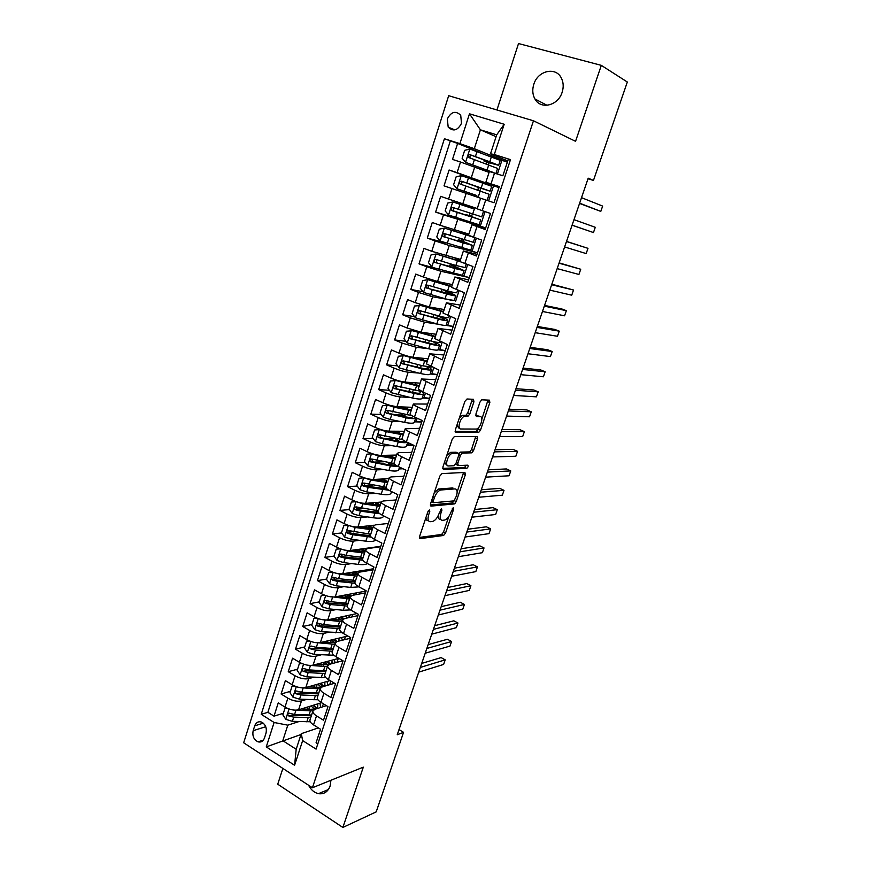 <?xml version="1.0" encoding="UTF-8"?>
<svg xmlns="http://www.w3.org/2000/svg" width="871" height="871" viewBox="0 0 871 871"><rect width="100%" height="100%" fill="white"/><g stroke="black" fill="none" stroke-linecap="round" stroke-linejoin="round"><path stroke-width="1.31" d="M429.392 509.96L427.911 511.691L419.593 536.492L420.149 538.626L443.611 535.458L445.538 533.063L453.671 509.11L453.247 507.619L450.873 512.398C449.284 516.514 447.248 519.062 444.754 520.031L442.468 520.325C440.138 520.172 439.594 517.875 440.846 513.444L441.913 510.286L441.564 508.762L439.038 513.64C437.449 517.81 435.358 520.401 432.789 521.402L430.426 521.696C428.009 521.544 427.432 519.214 428.695 514.717L429.773 511.506L429.392 509.96M533.803 84.324C532.137 89.713 532.519 94.601 534.936 98.978C540.63 109.909 558.126 105.761 562.143 92.25C563.777 87.046 563.493 82.277 561.283 77.944C555.665 66.381 537.701 70.725 533.803 84.324M308.584 785.261C310.98 789.877 314.268 792.675 318.448 793.666C323.936 794.428 327.823 791.913 330.098 786.11L330.926 780.264M447.324 118.968L448.195 127.122C453.247 131.826 457.689 130.563 461.51 123.323L460.715 115.244C455.631 110.421 451.167 111.662 447.324 118.968M473.911 401.792L473.465 399.321L467.019 398.983L464.918 401.357L455.337 429.904L455.838 432.321L478.712 432.408L480.498 430.122L489.85 402.565L489.448 400.159L481.739 399.811L479.965 402.086L475.914 414.084L476.35 416.49L480.084 416.588C484.026 416.392 480.596 428.118 476.448 429.055L460.933 429C456.807 429.305 460.193 417.296 464.537 416.273L468.021 416.207L469.839 413.888L473.911 401.792L471.799 400.878L472.017 399.245M282.868 768.429L277.74 784.205L342.869 827.45L363.316 767.144L312.417 787.765L533.466 120.775L575.557 141.32L601.317 65.358L627.327 82.026L593.456 180.46L588.219 178.174L397.241 734.743L403.567 732.337L399.005 729.593M342.869 827.45L376.196 811.87L403.567 732.337M441.978 473.595L439.866 476.034L430.524 503.884L431.069 506.116L454.357 503.928L456.23 501.565L465.375 474.662L464.918 472.43L441.978 473.595M442.86 467.128L452.321 438.919L454.422 436.523L477.112 436.513L477.537 438.832L473.574 450.514L471.755 452.822L462.283 453.094L460.432 455.435L457.787 463.274L458.266 465.56L467.738 465.179C468.5 466.061 468.173 467.128 466.78 468.369L443.372 469.447L442.86 467.128M481.108 152.969L457.623 143.443L452.495 159.415L460.519 162.017L457.09 172.643L498.963 187.624L482.763 182.093L482.49 182.91M482.708 182.257L449.098 170.008L444.025 185.85L451.973 188.539L448.576 199.078L477.254 208.539M448.576 199.078L440.65 196.356L435.62 212.067L469.632 222.312M469.741 221.963L469.556 222.541L485.691 227.93L443.502 214.832L440.138 225.295L432.277 222.486L427.28 238.066L445.636 242.9M464.439 248.671L477.482 252.851L449.262 245.513L435.108 240.919L431.766 251.294L423.97 248.398L419.016 263.848L462.512 275.334L464.058 270.62M469.317 277.609L440.911 271.262L426.779 266.787L423.469 277.065L415.728 274.104L410.818 289.422L423.11 291.763M454.161 300.473L432.615 296.804L418.516 292.438L415.227 302.64L407.552 299.591L402.685 314.779L414.52 316.63M438.342 324.252L424.395 322.139L410.328 317.871L407.073 327.986L399.451 324.861L394.617 339.93L406.049 341.334M428.086 348.65L416.24 347.268L402.206 343.109L398.972 353.136L391.417 349.935L386.626 364.884L397.677 365.874M418.57 373.049L408.151 372.189C404.198 371.688 399.528 370.327 394.138 368.128L390.937 378.079L383.436 374.802L378.689 389.631L389.413 390.252M409.914 391.449L407.563 391.308M409.49 397.383L400.137 396.904C396.163 396.512 391.493 395.194 386.147 392.952L382.968 402.827L375.532 399.473L370.817 414.182L381.237 414.465M401.977 415.032L395.467 414.846M400.704 421.586L392.179 421.433C388.183 421.139 383.534 419.855 378.221 417.568L375.063 427.367L367.682 423.937L363.011 438.527L373.158 438.505M394.16 438.44L384.263 438.472M392.146 445.658L384.285 445.756C380.279 445.56 375.63 444.308 370.36 442L367.224 451.711L359.908 448.217L355.27 462.686L365.156 462.37M384.035 461.761L373.822 462.087M383.773 469.578L376.457 469.883C372.429 469.796 367.791 468.565 362.554 466.225L359.451 475.86L352.189 472.289L347.583 486.649L357.241 486.062M372.853 485.114L364.764 485.604M375.564 493.324L368.683 493.813C364.644 493.824 360.017 492.638 354.813 490.253L351.742 499.812L344.524 496.176L339.962 510.417L349.413 509.589M362.26 508.446L356.62 508.947M367.475 516.917L360.975 517.559C356.925 517.668 352.309 516.514 347.137 514.097L344.089 523.58L336.925 519.878L332.395 533.999L341.65 532.932M352.341 531.702L348.803 532.116M359.505 540.336L353.332 541.12C349.26 541.327 344.655 540.194 339.527 537.745L336.5 547.151L329.39 543.384L324.894 557.396L333.985 556.112L337.11 560.532L343.795 562.633L358.253 564.386C362.717 564.898 365.776 564.626 367.42 563.548M343.272 554.794L341.171 555.099M351.634 563.581L345.743 564.495C341.661 564.789 337.066 563.7 331.971 561.207L328.966 570.538L321.911 566.705L317.458 580.619L326.581 579.084M334.638 577.745L333.713 577.898M343.871 586.662L338.22 587.675C334.126 588.077 329.543 587.01 324.469 584.485L321.486 593.75L314.496 589.852L310.065 603.647L319.243 601.883M336.184 609.569L330.751 610.691C326.636 611.17 322.063 610.135 317.033 607.588L314.072 616.766L307.136 612.814L302.749 626.499L311.949 624.507M334.627 619.586L333.789 619.771M328.585 632.313L323.348 633.511C319.221 634.088 314.66 633.086 309.651 630.495L306.723 639.619L299.831 635.59L295.476 649.178L304.719 646.946M327.485 641.47L324.448 642.199M321.061 654.872L315.999 656.168C311.851 656.832 307.3 655.852 302.335 653.239L299.417 662.287L292.58 658.204L288.257 671.683L297.544 669.222M313.614 677.279L308.704 678.64C304.545 679.391 300.005 678.444 295.073 675.798L292.177 684.769L285.394 680.632L281.104 694.002L287.865 698.183C292.765 700.861 297.294 701.786 301.464 700.948L306.233 699.511M290.435 691.334L281.104 694.002M317.817 743.823L316.086 742.734L320.528 729.245L313.549 724.89C310.882 723.159 309.684 721.515 309.978 719.969L310.043 719.751M326.407 705.652L314.975 709.255L312.907 711.008C312.624 712.532 313.821 714.166 316.511 715.886L323.511 720.219L327.986 706.621L320.953 702.331C318.263 700.622 317.044 699.021 317.316 697.529L317.382 697.323M334.573 683.256L322.324 686.838L320.267 688.504C320.005 689.963 321.225 691.552 323.936 693.251L330.98 697.519L335.498 683.811L328.411 679.587C325.7 677.899 324.458 676.342 324.72 674.916L324.774 674.72M342.88 660.719L329.717 664.246L327.692 665.814C327.442 667.219 328.683 668.765 331.416 670.441L338.525 674.644L343.076 660.828L335.934 656.658C333.19 655.003 331.938 653.49 332.167 652.118L332.232 651.933M350.523 638.225L337.164 641.47L335.172 642.95C334.943 644.3 336.206 645.792 338.961 647.436L346.114 651.584L350.708 637.659L343.512 633.555C340.746 631.921 339.472 630.452 339.69 629.145L339.744 628.971M357.959 615.623L344.687 618.519L342.706 619.902C342.51 621.186 343.784 622.645 346.56 624.257L353.778 628.339L358.395 614.305L351.144 610.266C348.367 608.666 347.072 607.239 347.257 605.987L347.311 605.824M365.472 592.846L352.254 595.394L350.305 596.679C350.12 597.898 351.427 599.302 354.225 600.892L361.498 604.91L366.158 590.756L358.852 586.793C356.043 585.214 354.726 583.831 354.889 582.645L354.943 582.492M373.028 569.895L359.886 572.073L357.959 573.26C357.807 574.414 359.135 575.785 361.944 577.342L369.271 581.295L373.975 567.032L366.615 563.123C363.784 561.577 362.445 560.238 362.586 559.117L362.641 558.975M380.649 546.759L367.584 548.578L365.678 549.655C365.548 550.755 366.898 552.072 369.729 553.608L377.121 557.484L381.857 543.101L374.432 539.269C371.579 537.745 370.219 536.46 370.349 535.404L370.393 535.262M388.324 523.449L375.336 524.886L373.463 525.866C373.354 526.901 374.726 528.164 377.579 529.666L385.026 533.477L389.805 518.985L382.325 515.218C379.451 513.727 378.058 512.486 378.166 511.506L378.21 511.364M453.606 503.656L455.021 503.525M396.076 499.954L383.153 500.999L381.313 501.881C381.215 502.85 382.609 504.069 385.494 505.539L392.995 509.285L397.807 494.663L390.273 490.972C387.377 489.513 385.973 488.326 386.049 487.401L386.082 487.281M403.872 476.263L391.035 476.927L389.217 477.711C389.152 478.604 390.567 479.769 393.474 481.217L401.03 484.886L405.886 470.155L398.297 466.529C395.369 465.103 393.942 463.96 393.997 463.111L394.03 462.991M411.743 452.397L398.972 452.659L397.187 453.334C397.143 454.161 398.591 455.283 401.52 456.698L409.141 460.291L414.03 445.429L406.376 441.88C403.425 440.486 401.977 439.398 401.999 438.614L402.043 438.505M419.67 428.325L405.222 428.761C405.2 429.512 406.67 430.579 409.631 431.972L417.307 435.489L422.239 420.508L414.52 417.035C411.558 415.674 410.078 414.629 410.078 413.921L410.11 413.823M427.661 404.068L413.333 403.981C413.333 404.667 414.825 405.69 417.808 407.04L425.549 410.481L430.524 395.38L422.74 391.983L418.254 388.934M435.718 379.614L421.499 379.005L433.856 385.276L438.864 370.044L426.452 363.849M443.84 354.965L429.741 353.822L442.228 359.843L447.291 344.491L434.738 338.547M452.027 330.12L438.048 328.421L450.677 334.214L455.773 318.721L443.078 313.037M460.28 305.068L446.42 302.814L459.191 308.356L464.341 292.743L451.494 287.31M468.598 279.809L454.869 277L467.781 282.291L472.964 266.537L457.471 260.636L455.881 265.481L436.273 259.525C434.455 259.547 433.921 260.44 434.651 262.204L454.88 268.551L464.069 270.565L453.943 266.091M476.992 254.332L463.383 250.957L476.448 255.998L481.674 240.113L468.522 235.235L471.973 224.707L485.452 228.659M471.973 224.707L485.18 229.476L490.46 213.46L477.156 208.844L480.629 198.218L485.724 199.938L482.218 210.63M485.724 199.938L493.988 202.725L499.312 186.568L485.866 182.224L499.127 187.134M460.519 162.017L489.077 172.414M451.973 188.539L480.618 198.261M440.138 225.295L468.892 234.103M431.766 251.294L460.607 259.449M423.469 277.065L437.58 281.507L452.376 284.588M415.227 302.64L429.327 306.962L444.221 309.532M407.073 327.986L421.129 332.221L436.131 334.268M445.81 325.373L453.214 326.494M398.972 353.136C404.373 355.314 409.054 356.696 412.996 357.262L428.107 358.819M438.059 349.804L445.255 350.643M390.937 378.079C396.305 380.3 400.976 381.64 404.939 382.097L420.138 383.164M430.122 374.007L437.362 374.617M382.968 402.827C388.303 405.08 392.963 406.387 396.947 406.735L412.244 407.312M422.239 398.025L429.534 398.395M375.063 427.367C380.366 429.653 385.015 430.927 389.01 431.178L404.405 431.276M414.422 421.847L421.76 421.989M367.224 451.711C372.494 454.041 377.132 455.272 381.139 455.424L396.621 455.054M406.659 445.484L413.954 445.397M359.451 475.86C364.677 478.223 369.304 479.431 373.332 479.475L388.912 478.647M398.962 468.936L402.99 468.772M351.742 499.812C356.925 502.208 361.552 503.384 365.591 503.34L381.258 502.044M391.319 492.213L392.614 492.115M344.089 523.58C349.238 526.008 353.855 527.151 357.916 527.009L374.018 525.224M336.5 547.151C341.617 549.623 346.212 550.733 350.294 550.494L380.801 546.291M328.966 570.538C334.05 573.042 338.634 574.131 342.728 573.793L373.409 568.752M321.486 593.75C326.538 596.287 331.122 597.332 335.226 596.907L366.06 591.039M314.072 616.766C319.091 619.335 323.664 620.359 327.79 619.836L357.023 613.543M306.723 639.619C311.709 642.21 316.271 643.212 320.397 642.591L347.823 636.015M299.417 662.287C304.371 664.911 308.922 665.88 313.07 665.172L338.852 658.367M292.177 684.769C297.098 687.437 301.638 688.373 305.797 687.578L330.109 680.589M455.119 431.385L476.426 431.526L478.56 432.343M264.468 737.987L266.025 733.121C267.027 727.895 265.437 724.182 261.267 721.994C258.186 721.221 255.998 722.505 254.702 725.848L253.167 730.693C252.176 735.995 253.809 739.719 258.066 741.852C261.071 742.549 263.205 741.254 264.468 737.987M312.417 787.765L243.673 742.778L448.674 95.701L533.466 120.775M457.623 143.443L444.417 138.75L261.224 714.318L274.104 722.484L287.8 725.173L298.927 721.569M444.417 138.75L459.899 143.639L469.48 113.807L504.189 124.259L494.293 154.515L510.493 159.643L316.075 749.114L302.651 740.6L294.583 765.271L266.265 746.893L274.104 722.484M450.274 141.113L267.876 712.304L273.995 716.158L278.252 702.886L284.991 707.089C289.88 709.778 294.409 710.692 298.59 709.811L321.551 702.69M510.341 160.122L508.25 159.458L502.872 175.757L489.36 171.522L485.866 182.224M295.073 675.798L288.257 671.683M302.335 653.239L295.476 649.178M309.651 630.495L302.749 626.499M317.033 607.588L310.065 603.647M324.469 584.485L317.458 580.619M331.971 561.207L324.894 557.396M339.527 537.745L332.395 533.999M347.137 514.097L339.962 510.417M354.813 490.253L347.583 486.649M362.554 466.225L355.27 462.686M370.36 442L363.011 438.527M378.221 417.568L370.817 414.182M386.147 392.952L378.689 389.631M394.138 368.128L386.626 364.884M402.206 343.109L394.617 339.93M410.328 317.871L402.685 314.779M418.516 292.438L410.818 289.422M426.779 266.787L419.016 263.848M435.108 240.919L427.28 238.066M443.502 214.832L435.62 212.067M449.098 170.008L457.09 172.643M496.089 136.693L480.411 129.823L474.303 148.691L507.358 162.169L491.081 156.606M287.8 725.173L282.792 740.677L296.184 749.256L301.268 733.676L302.651 740.6M301.007 734.493L266.265 746.893M318.361 727.895L301.268 733.676M601.317 65.358L518.528 43.55L496.938 109.975M588.023 178.751L593.456 180.46M507.771 160.895L490.504 153.819L496.699 134.831L480.411 129.823L469.48 113.807M322.368 706.925L323.391 703.812M283.369 713.273L273.995 716.158M267.876 712.304L261.224 714.318M329.674 684.693L330.871 681.046M337.033 662.287L338.264 658.52M344.448 639.695L345.482 636.57M340.485 617.768L340.713 617.049M351.928 616.94L352.744 614.458M347.725 595.601L348.095 594.458M359.462 594L360.061 592.182M355.02 573.26L355.52 571.714M367.05 570.886L367.431 569.732M362.369 550.744L362.902 549.111M369.772 528.066L370.338 526.345M377.306 505.017L377.829 503.405M385.015 481.413L385.385 480.28L383.066 479.072M402.794 468.674L399.234 468.108M392.777 457.634L392.995 456.97M400.606 468.761L400.921 467.781M413.758 445.31L406.909 444.733M408.281 445.375L409.032 443.11M421.782 421.902L414.64 421.161M416.033 421.793L417.198 418.243M429.555 398.319L422.435 397.416M423.839 398.025L425.44 393.159M437.384 374.541L430.296 373.474M431.711 374.073L433.747 367.867M445.277 350.588L438.211 349.347M439.637 349.935L442.12 342.368M453.236 326.44L446.202 325.025M447.629 325.602L450.568 316.663M455.685 301.072L459.082 290.729M469.327 277.577L461.26 275.388M455.174 266.58L455.555 265.394M463.808 276.347L467.673 264.577M463.307 241.67L463.927 239.765M465.843 233.896L466.039 233.286M471.995 251.425L476.339 238.208M471.516 216.552L472.365 213.939M474.064 208.724L474.423 207.625M480.248 226.297L485.071 211.609M477.798 197.303L478.201 196.051M479.845 191.021L480.781 188.18M488.587 200.907L493.596 185.675M494.293 154.515L490.504 153.819M474.303 148.691L459.899 143.639M486.279 171.337L486.53 170.564M488.413 164.782L489.121 162.627M497.428 173.993L502.023 160.014M296.184 749.256L294.583 765.271M504.189 124.259L496.699 134.831M425.963 517.505C426.05 519.715 426.855 520.771 428.38 520.684L428.521 520.76M438.135 515.806C438.102 518.223 438.875 519.399 440.443 519.334L440.661 519.432M419.387 537.429L441.619 534.467L443.535 532.072L448.815 516.514M457.166 491.897L463.557 472.496M430.307 504.984L452.332 502.959L454.129 500.836M433.246 501.141L433.627 502.698L454.02 500.879L456.458 495.915C457.721 491.516 457.221 489.175 454.945 488.903L440.584 490.003C438.037 491.015 435.968 493.585 434.389 497.733L433.246 501.141L431.7 500.39M431.287 501.631L433.225 502.502M434.248 492.801L438.516 489.012L452.909 487.934M458.777 453.573L460.421 452.114L469.709 451.886L471.516 449.588L475.708 436.513M455.631 464.221L457.787 465.332M442.631 468.413L464.613 467.455L466.159 465.245M452.833 453.29L452.245 453.388C447.857 454.357 444.319 466.475 448.565 465.952L454.139 465.702L456.012 463.339L458.669 455.489L458.19 453.16L452.833 453.29L450.743 452.332L446.801 455.37M444.526 462.142L446.485 464.983M456.578 452.43L458.19 453.16M450.743 452.332L456.11 452.212M459.344 417.982L462.425 415.347L465.92 415.282L467.727 412.963L471.799 400.878M456.916 425.211L458.832 428.053M479.039 416.131L480.084 416.588M475.686 415.609L478.005 415.685M481.848 419.147L487.989 400.083M476.426 431.526L479.279 426.703M287.19 708.254L284.991 708.21L282.857 714.83L285.83 719.359L292.362 721.33L310.272 721.765M308.519 709.266L306.625 707.317M294.736 710.159L312.95 710.888M320.659 707.459L319.918 703.191M301.366 708.95L309.118 709.288C314.115 709.408 317.011 708.33 317.795 706.054L317.588 703.92M418.722 672.14L443.611 664.431L445.201 659.859L441.118 657.594L421.716 663.408M311.589 715.047L294.583 714.481L289.335 713.218C287.604 713.556 287.419 714.481 288.769 715.962L293.723 717.138L310.729 717.682M313.985 705.031L316.227 708.003L312.929 705.368M311.023 705.956L314.289 708.82M311.35 715.766L290.979 715.276L288.769 715.962M445.201 659.859L420.345 667.426M284.991 708.21L286.276 707.818M294.638 686.032L292.144 686.01L289.989 692.685L292.994 697.192L299.548 699.184L317.969 699.772M314.812 687.186L313.429 685.39M301.301 687.807L320.158 688.852M327.986 685.183L326.995 681.492M308.421 686.827L316.304 687.263C321.301 687.448 324.186 686.446 324.937 684.258L324.676 682.156M425.211 653.217L449.969 646.097L451.57 641.502L447.465 639.26L428.173 644.616M318.786 693.055L301.78 692.282L296.575 691.008C294.79 691.313 294.572 692.238 295.944 693.762L300.909 694.96L317.915 695.7M323.097 686.283L319.603 683.615M317.719 684.16L321.149 686.958M318.514 693.86L298.143 693.12L295.944 693.762M323.272 686.185L320.866 683.245M451.57 641.502L426.844 648.47M292.144 686.01L293.658 685.586M302.139 663.626L299.352 663.637L297.185 670.365L300.201 674.862L306.777 676.865L325.841 677.616M321.236 664.911L320.386 663.245M307.931 665.237L327.42 666.653M335.259 662.755L334.126 659.619M315.509 664.529L328.389 664.845M330.806 663.952L332.134 662.298L331.829 660.218M431.755 634.164L456.371 627.653L457.972 623.026L453.856 620.816L434.662 625.694M326.287 661.688L329.837 664.214M323.511 665.063L324.404 662.189M326.037 670.888L309.031 669.908L303.859 668.623C302.019 668.906 301.791 669.821 303.173 671.389L308.16 672.608L325.155 673.555M324.437 662.21L328.019 664.911M325.732 671.791L305.373 670.801L303.173 671.389M330.305 664.083L327.768 661.296M457.972 623.026L433.399 629.385M299.352 663.637L301.116 663.179M309.695 641.045L306.614 641.089L304.425 647.872L307.463 652.346L314.061 654.371L333.909 655.253M327.834 642.471L327.561 641.078M314.605 642.471L334.736 644.279M342.51 640.174L341.301 637.583M322.64 642.058L335.302 642.624M338.917 641.045L339.026 638.127M306.614 641.089L308.693 640.62M438.331 614.991L462.806 609.09L464.428 604.43L460.28 602.253L441.194 606.652M332.994 639.575L336.304 641.764M330.806 642.7L331.111 640.022M333.343 648.547L316.336 647.36L311.208 646.075C309.314 646.315 309.063 647.24 310.457 648.841L315.454 650.082L332.461 651.236M331.579 640.316L334.878 642.678M333.005 649.548L312.645 648.307L310.457 648.841M337.11 641.492L334.693 639.162M464.428 604.43L439.986 610.179M317.316 618.279L313.93 618.366L311.731 625.204L314.79 629.668L321.41 631.704L342.151 632.694M334.671 619.847L334.693 619.161M321.334 619.488L342.107 621.742M349.707 617.43L348.52 615.372M329.804 619.401L342.619 620.163M346.691 617.866L346.266 615.851M313.93 618.366L316.456 617.942M444.95 595.688L469.295 590.418L470.917 585.726L466.747 583.57L447.77 587.49M339.766 617.256L343 619.357M338.166 620.163L338.775 618.268L337.839 617.67M340.703 626.042L323.696 624.638L318.612 623.342C316.663 623.549 316.402 624.474 317.806 626.107L322.814 627.381L339.81 628.742M338.775 618.268L341.715 620.239M340.343 627.142L321.475 625.911L319.984 625.628L318.895 623.734M343.882 618.769L341.617 616.853M470.917 585.726L446.616 590.843M324.992 595.339L321.301 595.47L319.091 602.362L322.172 606.804L328.813 608.862L343.272 610.255L350.534 609.907M341.889 597.071L342.39 595.546M328.117 596.308L349.532 599.019M356.849 594.512L355.793 592.988M337.001 596.57L350.033 597.517M354.094 595.035L353.572 593.412M321.301 595.47L324.295 595.067M451.624 576.264L475.816 571.616L477.45 566.89L473.247 564.767L454.39 568.197M346.614 594.741L350.164 597.092M345.569 597.452L346.027 596.047L344.611 595.122M348.117 603.353L331.122 601.741L326.07 600.435C324.077 600.609 323.783 601.523 325.21 603.211L330.229 604.496L347.235 606.085M346.027 596.047L348.487 597.604M347.725 604.55L328.879 603.08L327.376 602.786L326.298 600.816M350.73 596.025L348.563 594.37M477.45 566.89L453.301 571.387M332.722 572.203L328.737 572.389L326.505 579.335L329.608 583.755L336.282 585.835L350.73 587.413L359.004 586.869M334.943 572.911L340.028 574.261L357.023 576.123M363.915 571.409L363.12 570.44M344.241 573.543L357.491 574.708M361.421 571.822L360.91 570.799M328.737 572.389L332.189 572.007M458.331 556.711L482.382 552.693L484.026 547.946L479.801 545.845L461.053 548.784M353.593 572.007L357.458 574.708M353.038 574.566L353.332 573.651L351.416 572.356M355.597 580.489L338.601 578.66L333.56 577.342C331.546 577.484 331.241 578.409 332.635 580.119L337.698 581.436L354.911 583.254M353.332 573.651L355.15 574.74M355.172 581.795L336.326 580.064L334.791 579.748L333.767 577.734M357.916 573.412L355.488 571.692M484.026 547.946L460.019 551.8M341.835 549.318L347.583 550.962L364.568 553.052M351.492 550.32L365.014 551.713M340.507 548.882L336.228 549.133L333.974 556.123M336.228 549.133L340.147 548.752M465.092 537.015L488.99 533.651L490.645 528.871L486.388 526.803L467.76 529.241M360.932 549.024L364.132 551.735M360.572 551.495L358.297 549.383M363.131 557.451L346.146 555.404L341.094 554.054C339.091 554.185 338.765 555.11 340.104 556.819L345.232 558.202L362.88 560.249M360.703 551.093L361.628 551.615M362.674 558.855L343.838 556.863L342.238 556.515L341.28 554.479M365.319 550.777L362.401 548.828M490.645 528.871L466.78 532.072M344.589 537.015L348.346 525.365L343.784 525.681L341.508 532.736L344.666 537.124L351.383 539.247L365.831 541.185C371.286 541.86 374.563 541.424 375.641 539.889M370.458 535.055L369.075 534.075M348.781 525.507L355.194 527.478L372.178 529.797M358.765 526.911L372.592 528.534M343.784 525.681L348.171 525.3M369.761 526.019L368.248 526.541L370.6 528.501M471.886 517.2L495.632 514.489L497.308 509.677L493.03 507.641L474.51 509.568M367.802 528.196L365.297 526.193M370.73 534.228L348.672 530.581C346.691 530.7 346.342 531.615 347.627 533.346L352.82 534.772L371.188 537.091M370.338 535.741L349.902 533.161L348.868 531.038M372.777 527.957L369.26 525.757M497.308 509.677L473.595 512.224M356.239 501.663L351.394 502.055L349.108 509.165L352.287 513.531L359.015 515.665L373.463 517.799C379.462 518.604 382.772 518.136 383.392 516.383L383.567 515.839M378.352 512.42L375.325 510.439M356.108 501.663L362.859 503.808L379.843 506.356M366.049 503.296L380.235 505.18M377.568 503.253L375.684 503.743L376.784 504.951M478.734 497.243L502.327 495.196L504.004 490.351L499.704 488.348L481.304 489.763M374.007 504.538L372.603 502.763L372.124 504.244M378.384 510.82L356.326 506.922C354.355 507.02 353.985 507.945 355.216 509.687L360.474 511.168L379.854 513.748M378.439 512.42L359.037 509.927L357.306 509.491L356.5 507.412M380.3 504.973L376.49 502.687M504.004 490.351L480.454 492.235M380.54 480.694L380.083 479.79L382.946 479.104M364.22 477.776L359.07 478.233L356.762 485.397L359.963 489.752L366.724 491.908L381.16 494.227C387.16 495.12 390.448 494.75 391.025 493.128L391.525 491.582M385.461 488.958L381.15 486.486M363.817 477.787L370.6 479.954L387.573 482.73M376.457 469.883L373.332 479.475L387.933 481.641M382.859 479.115L385.363 480.335L383.327 481.162M485.626 477.156L509.067 475.784L510.754 470.906L506.421 468.936L488.152 469.817M382.881 478.963L384.035 479.583L384.263 478.887M386.103 487.237L364.034 483.067C362.075 483.165 361.694 484.08 362.869 485.833L368.193 487.368L388.847 490.221M386.942 488.903L366.724 486.17L364.927 485.702L364.209 483.601M387.639 481.641L384.035 479.583M510.754 470.906L487.357 472.115M387.628 456.622L390.829 455.892M372.331 453.704L366.8 454.216L364.47 461.445L367.704 465.778L374.486 467.945L388.923 470.471C394.922 471.451 398.178 471.189 398.722 469.687L399.56 467.128M392.429 465.245L387.17 462.327M371.59 453.726L378.384 455.903L395.358 458.919M380.485 455.424L395.684 457.917M390.371 456.066L392.897 457.264L391.101 457.351M492.572 456.937L515.85 456.241L517.548 451.33L513.182 449.392L495.033 449.752M389.707 455.217L391.634 456.295L392.004 455.163M394.04 463.481L371.797 459.028C369.859 459.115 369.456 460.03 370.578 461.782L390.404 465.941L398.08 466.431M395.739 465.114L388.901 464.787L374.476 462.229L372.625 461.717L371.971 459.594M394.541 457.841L391.634 456.295M517.548 451.33L494.314 451.864M396.338 432.843L398.613 432.495M380.573 429.468L374.595 430.013L372.244 437.296L375.499 441.619L382.315 443.807L396.751 446.529C402.74 447.585 405.973 447.433 406.474 446.061L407.65 442.468M399.147 441.249L393.834 438.026M379.429 429.457L386.245 431.657L403.208 434.912M386.909 430.993L403.513 434.008M499.551 436.578L522.665 436.567L524.386 431.635L519.998 429.719L501.968 429.545M396.599 431.232L399.288 432.822L399.811 431.254M402.565 439.605L379.625 434.792C377.709 434.869 377.285 435.783 378.352 437.536L398.243 441.956C402.761 442.795 405.766 442.904 407.247 442.294M404.525 440.944C403.523 441.662 400.921 441.63 396.719 440.857L380.779 437.71L379.81 435.391M401.15 433.747L399.288 432.822M524.386 431.635L501.304 431.472M388.989 405.069L382.456 405.614L380.083 412.952L383.36 417.253L390.197 419.463L404.634 422.381C410.622 423.535 413.834 423.491 414.291 422.25L415.728 417.873M405.385 416.882L401.455 414.182M389.675 405.276L411.395 409.903M387.323 405.004L394.171 407.214L411.123 410.72M506.584 416.088L529.535 416.774L531.266 411.798L526.846 409.925L508.947 409.207M403.806 406.997L407.007 409.174L407.672 407.149M411.776 415.619L387.53 410.361C385.624 410.426 385.178 411.341 386.201 413.104L406.136 417.775C412.125 418.951 415.336 418.918 415.783 417.699L415.794 417.601M412.397 415.979L412.614 416.665C412.233 417.688 409.566 417.699 404.59 416.73L388.651 413.366L387.704 411.003M531.266 411.798L508.348 410.938M419.343 385.603L397.143 380.475L390.371 381.019L387.987 388.422L391.297 392.701L412.582 398.047C418.559 399.299 421.76 399.364 422.163 398.254L423.622 393.823M410.949 392.059L409.163 390.513M395.282 380.344L419.103 386.332M513.672 395.445L536.449 396.838L538.191 391.841L533.749 389.99L515.97 388.727M411.558 383.142L412.756 384.318M421.662 391.493L395.488 385.733C393.594 385.788 393.137 386.702 394.106 388.466L414.095 393.409C420.083 394.672 423.273 394.759 423.665 393.67L421.825 391.569M419.506 391.286L420.486 392.625C420.149 393.529 417.503 393.452 412.527 392.407L396.588 388.825L395.663 386.408M538.191 391.841L515.447 390.262M427.356 361.106L405.167 355.673L398.363 356.217L395.957 363.675L399.288 367.943L420.595 373.517C426.572 374.857 429.741 375.031 430.1 374.062L431.581 369.576M403.306 355.488L427.149 361.737M520.793 374.672L543.417 376.784L545.159 371.743L540.684 369.935L523.046 368.106M431.755 367.029L423.088 365.874L403.513 360.899C401.64 360.953 401.161 361.857 402.075 363.621L422.119 368.836C428.097 370.186 431.265 370.393 431.624 369.435L428.804 366.952M426.583 366.615L428.423 368.389C428.129 369.184 425.494 369.01 420.53 367.889L404.59 364.089L403.698 361.607M545.159 371.743L522.589 369.456M435.435 336.413L413.246 330.675L406.409 331.22L403.992 338.743L407.345 342.978L428.674 348.792C434.64 350.218 437.786 350.512 438.102 349.674L439.594 345.134M411.395 330.425L435.25 336.957M527.978 353.746L550.418 356.587L552.181 351.514L547.674 349.739L530.167 347.344M440.693 341.791L440.606 342.074C440.301 342.869 437.166 342.543 431.189 341.084L411.602 335.868C409.74 335.912 409.25 336.816 410.121 338.579L430.209 344.067C436.186 345.515 439.322 345.831 439.637 345.014L435.348 342.02M432.963 341.508L436.436 343.958C436.175 344.633 433.562 344.372 428.586 343.163L412.669 339.146L411.787 336.609M552.181 351.514L529.775 348.498M443.568 311.524L421.39 305.471L414.531 306.015L412.092 313.593L415.467 317.817L436.817 323.86C442.784 325.384 445.908 325.798 446.181 325.09L447.683 320.495M419.561 305.155L443.426 311.96M444.145 309.782L443.23 309.357M535.208 332.678L557.473 336.26L559.247 331.154L554.718 329.412L537.342 326.451M437.536 315.618L444.504 319.33C444.275 319.897 441.684 319.537 436.719 318.253L437.492 315.596M449.131 316.086L448.685 317.436C448.434 318.089 445.321 317.643 439.354 316.086L419.757 310.631C417.917 310.664 417.405 311.568 418.222 313.331L438.374 319.102C444.341 320.637 447.454 321.072 447.716 320.397C447.596 319.69 445.179 318.351 440.454 316.38M436.719 318.253L420.802 313.995L419.964 311.393M559.247 331.154L537.015 327.398M451.777 286.428L427.781 279.678L422.718 280.593L420.258 288.247L423.665 292.438L445.027 298.72C450.993 300.343 454.085 300.876 454.314 300.31L455.838 295.661M427.781 279.678L451.668 286.766M452.332 284.741L451.526 284.414M452.223 285.067L449.806 284.055M542.481 311.47L564.571 315.792L566.357 310.664L561.795 308.955L544.56 305.405M445.756 290.381L455.86 295.585C455.642 296.118 452.55 295.563 446.594 293.93L445.027 298.72M444.885 293.113L445.56 291.034L442.109 289.357L441.216 292.09M457.634 290.174L456.84 292.591C456.633 293.113 453.541 292.547 447.585 290.892L427.977 285.176C426.148 285.209 425.625 286.113 426.409 287.876L446.594 293.93M445.56 291.034L452.637 294.507L430.535 289.107L428.303 288.247L428.205 285.971M566.357 310.664L544.31 306.146M453.149 267.789L453.649 266.254L450.144 264.675L453.399 264.751M457.471 260.636L436.077 253.984L460.051 261.126M460.454 259.917L456.665 258.48M460.367 260.157L454.88 258.045M435.946 254.005L430.971 254.974L428.488 262.683L431.831 266.755L436.077 253.984M452.637 265.122L454.02 265.818M549.808 290.119L571.724 295.193L573.521 290.021L551.833 284.218M466.214 264.033L465.06 267.549L455.881 265.481M453.649 266.254L460.835 269.477L437.275 263.075L436.534 262.65L436.523 260.342M573.521 290.021L551.648 284.752M461.478 242.247L461.804 241.278L458.233 239.819L460.977 240.385L461.957 239.155M471.244 236.379L444.439 228.082L439.289 229.138L436.785 236.912L440.247 241.06L470.776 250.151L472.343 245.382M444.439 228.082L474.031 237.38M468.631 234.909L465.92 233.657M468.587 235.05L460.759 232.078L465.985 233.482M460.705 240.407L472.354 245.339L463.241 242.955L461.652 247.832M557.19 268.606L578.921 274.463L580.728 269.248L559.149 262.879M474.869 237.685L473.345 242.301L444.635 233.646C442.838 233.668 442.283 234.56 442.969 236.324L463.241 242.955M461.804 241.278L469.099 244.25L445.614 237.304L444.841 236.836L444.939 234.473M580.728 269.248L559.04 263.205M470.013 216.095L477.439 218.817L466.399 214.767L469.121 215.475L470.231 213.232M472.507 208.474L452.876 201.963L447.683 203.085L445.157 210.924L448.652 215.05L479.104 224.762L480.694 219.928L470.253 216.095M452.876 201.963L474.085 208.648M472.572 208.245L474.107 208.594M468.827 215.485L470.275 216.03M564.626 246.95L586.161 253.581L587.979 248.333L566.52 241.398M483.296 212.001L481.707 216.846L453.062 207.559C451.276 207.581 450.71 208.474 451.363 210.227L480.694 219.917M469.915 216.52L454.02 211.315L453.214 210.804L453.443 208.376M587.979 248.333L566.488 241.517M477.548 190.237L478.277 189.116L478.005 187.33L475.61 186.459L479.377 187.407M490.133 191.185L491.734 186.296L461.38 175.615L456.143 176.813L453.595 184.717L457.112 188.822L476.72 195.55M457.112 188.822L476.775 195.507M482.817 183.03L481.195 187.994L490.123 191.195L478.005 187.33M572.084 225.197L593.456 232.557L595.285 227.287L573.978 219.666M481.195 187.994L461.565 181.244C459.79 181.266 459.213 182.159 459.823 183.912L489.11 194.277L487.51 199.165M459.823 183.912L461.652 184.554C460.977 182.725 461.597 181.854 463.524 181.941L479.3 187.646M572.105 225.143L593.456 232.557M486.432 164.075L486.279 161.984L483.917 160.972L487.662 162.028L487.923 161.211M498.626 165.294L500.237 160.373L469.948 149.061L464.679 150.324L462.109 158.293L465.658 162.365L494.467 173.024M465.658 162.365L492.692 172.24L481.336 168.887L486.421 170.901M489.578 171.543L486.464 170.76M491.407 156.726L489.774 161.745L498.615 165.316L486.279 161.984M579.553 203.444L600.794 211.403L602.645 206.089L581.534 197.673M489.774 161.745L470.144 154.722C468.38 154.733 467.781 155.626 468.358 157.379L497.591 168.43L495.98 173.34M468.358 157.379L470.166 158.087C469.534 156.257 470.166 155.386 472.082 155.484L495.327 164.194L487.662 162.028M579.64 203.183L600.794 211.403M474.76 166.949L471.331 177.532M466.192 193.351L462.784 203.858M457.689 219.536L454.314 229.955M449.262 245.513L445.919 255.834M440.911 271.262L437.58 281.507M432.615 296.804L429.327 306.962M424.395 322.139L421.129 332.221M416.24 347.268L412.996 357.262M408.151 372.189L404.939 382.097M400.137 396.904L396.947 406.735M392.179 421.433L389.01 431.178M384.285 445.756L381.139 455.424M368.683 493.813L365.591 503.34M360.975 517.559L357.916 527.009M353.332 541.12L350.294 550.494M345.743 564.495L342.728 573.793M338.22 587.675L335.226 596.907M330.751 610.691L327.79 619.836M323.348 633.511L320.397 642.591M315.999 656.168L313.07 665.172M308.704 678.64L305.797 687.578M301.464 700.948L298.59 709.811M316.511 715.886L313.549 724.89M494.543 173.057L491.015 183.835M476.981 226.602L473.508 237.195M468.315 253.026L464.864 263.543M459.725 279.243L456.306 289.662M451.2 305.231L447.803 315.563M442.74 331.002L439.387 341.247M434.357 356.555L431.025 366.724M426.05 381.901L422.74 391.983M417.808 407.04L414.52 417.035M409.631 431.972L406.376 441.88M401.52 456.698L398.297 466.529M393.474 481.217L390.273 490.972M385.494 505.539L382.325 515.218M377.579 529.666L374.432 539.269M369.729 553.608L366.615 563.123M361.944 577.342L358.852 586.793M354.225 600.892L351.144 610.266M346.56 624.257L343.512 633.555M338.961 647.436L335.934 656.658M331.416 670.441L328.411 679.587M323.936 693.251L320.953 702.331M287.865 698.183L284.991 707.089M265.742 726.697L253.167 730.693M263.282 723.159L254.702 725.848M427.149 513.955L428.695 514.717M440.53 509.611L441.913 510.286M439.354 512.714L440.846 513.444M452.321 508.457L453.671 509.11M443.535 532.072L445.538 533.063M441.521 534.489L443.513 535.48M419.528 538.311L420.149 538.626M428.347 510.809L429.773 511.506M463.339 473.715L465.375 474.662M454.39 500.683L456.23 501.565M452.201 502.981L454.216 503.95M430.492 505.833L431.069 506.116M439.06 488.925L441.118 489.905M432.843 496.982L434.389 497.733M475.479 437.906L477.537 438.832M471.516 449.588L473.574 450.514M469.513 451.918L471.559 452.855M460.421 452.114L462.49 453.062M458.854 454.716L460.432 455.435M456.273 462.577L457.787 463.274M464.613 467.455L466.649 468.391M467.727 412.963L469.839 413.888M465.658 415.315L467.76 416.24M463.132 415.249L465.245 416.175M487.771 401.673L489.85 402.565M478.429 429.207L480.498 430.122M289.063 708.994L285.753 719.239M309.074 709.288L310.065 706.25M308.171 717.693L306.81 721.863M310.392 710.888L309.031 715.069M293.723 717.138L292.362 721.33M295.944 710.279L294.583 714.481M296.271 686.664L292.917 697.083M316.271 687.263L317.229 684.29M315.367 695.689L313.995 699.881M317.599 688.83L316.227 693.033M300.909 694.96L299.548 699.184M303.152 688.046L301.78 692.282M303.544 664.159L300.125 674.742M322.608 673.501L321.225 677.736M324.861 666.598L323.479 670.833M308.16 672.608L306.777 676.865M310.414 665.64L309.031 669.908M310.86 641.481L307.387 652.237M329.913 651.149L328.519 655.417M332.189 644.192L330.784 648.46M315.454 650.082L314.061 654.371M317.73 643.059L316.336 647.36M318.242 618.617L314.714 629.548M337.262 628.633L335.868 632.923M339.559 621.611L338.155 625.911M322.814 627.381L321.41 631.704M325.112 620.304L323.696 624.638M319.984 625.628L317.806 626.107M325.678 595.579L322.096 606.695M344.676 605.933L343.272 610.255M346.996 598.856L345.58 603.189M330.229 604.496L328.813 608.862M332.537 597.375L331.122 601.741M327.376 602.786L325.21 603.211M333.179 572.367L329.532 583.646M354.127 571.92L353.942 572.476M352.156 583.047L350.73 587.413M354.486 575.927L353.049 580.293M337.698 581.436L336.282 585.835M340.028 574.261L338.601 578.66M334.823 579.759L332.668 580.119M340.735 548.959L337.033 560.423M361.628 548.926L361.291 549.982M359.679 559.999L358.253 564.386M362.031 552.813L360.594 557.222M345.232 558.202L343.795 562.633M347.583 550.962L346.146 555.404M342.336 556.547L340.18 556.852M369.086 526.095L368.683 527.325M367.279 536.754L365.831 541.185M369.642 529.514L368.193 533.956M352.82 534.772L351.383 539.247M355.194 527.478L353.746 531.952M349.902 533.161L347.758 533.411M355.989 501.674L352.2 513.422M376.512 503.34L376.13 504.483M374.922 513.335L373.463 517.799M377.306 506.04L375.847 510.515M360.474 511.168L359.015 515.665M362.859 503.808L361.4 508.316M357.524 509.579L355.401 509.764M363.697 477.798L359.875 489.644M383.991 480.411L383.73 481.228M382.63 489.731L381.16 494.227M385.036 482.371L383.567 486.889M368.193 487.368L366.724 491.908M370.6 479.954L369.119 484.494M365.21 485.811L363.098 485.942M371.471 453.737L367.616 465.669M389.272 463.535L389.533 462.741M390.404 465.941L388.923 470.471M392.832 458.527L391.34 463.067M375.967 463.372L374.486 467.945M378.384 455.903L376.903 460.487M372.962 461.859L370.861 461.924M399.125 433.388L397.949 432.843M379.299 429.479L375.423 441.51M396.915 440.116L397.372 438.712M398.243 441.956L396.751 446.529M400.682 434.477L399.19 439.06M383.806 439.191L382.315 443.807M386.245 431.657L384.753 436.273M380.779 437.71L378.689 437.71M387.203 405.015L383.284 417.144M404.612 416.523L405.276 414.487M406.136 417.775L404.634 422.381M408.597 410.241L407.095 414.857M391.7 414.814L390.197 419.463M394.171 407.214L392.658 411.874M388.651 413.366L386.572 413.3M395.162 380.366L391.21 392.592M412.484 392.396L413.246 390.066M414.955 384.819L415.598 382.848M414.095 393.409L412.582 398.047M416.578 385.809L415.064 390.469M399.669 390.241L398.156 394.922M402.152 382.576L400.627 387.279M396.588 388.825L394.53 388.706M403.186 355.499L399.201 367.834M420.486 367.878L421.281 365.45M422.979 360.235L423.6 358.351M422.119 368.836L420.595 373.517M424.623 361.182L423.088 365.874M407.704 365.461L406.169 370.186M410.197 357.741L408.662 362.478M404.59 364.089L402.544 363.893M411.275 330.447L407.258 342.869M428.554 343.152L429.381 340.626M431.069 335.455L431.657 333.658M430.209 344.067L428.674 348.792M432.735 336.348L431.189 341.084M415.794 340.485L414.248 345.243M418.32 332.7L416.774 337.469M412.669 339.146L410.622 338.884M419.43 305.177L415.38 317.708M439.224 310.468L439.779 308.77M438.374 319.102L436.817 323.86M440.911 311.317L439.354 316.086M423.959 315.302L422.402 320.103M426.507 307.452L424.939 312.264M420.802 313.995L418.777 313.669M427.65 279.7L423.578 292.329M447.433 285.285L447.966 283.674M449.153 286.08L447.585 290.892M432.19 289.901L430.622 294.746M434.749 281.986L433.181 286.842M429 288.639L426.986 288.247M455.718 259.896L456.164 258.535M454.88 268.551L453.301 273.385M440.486 264.305L438.908 269.183M443.067 256.324L441.488 261.213M437.275 263.075L435.271 262.617M444.308 228.104L440.16 240.951M464.08 234.288L464.341 233.493M465.843 234.985L464.254 239.873M448.848 238.491L447.259 243.412M451.461 230.434L449.861 235.377M445.614 237.304L443.622 236.76M452.746 201.985L448.554 214.941M471.668 217.151L470.068 222.072M474.292 209.116L472.681 214.037M457.286 212.459L455.685 217.412M459.921 204.337L458.309 209.312M454.02 211.315L452.049 210.706M461.249 175.648L457.025 188.713M480.171 191.141L478.549 196.095M465.8 186.209L464.178 191.206M468.446 178.022L466.823 183.041M463.524 181.941L461.565 181.244M469.817 149.093L465.56 162.267M485.06 169.997L485.267 169.355M488.74 164.902L487.107 169.899M474.379 159.731L472.735 164.782M477.047 151.478L475.414 156.54M472.082 155.484L470.144 154.722M547.053 105.315L534.936 98.978M328.389 789.54L318.448 793.666M454.804 129.921L448.195 127.122M312.907 711.008L309.978 719.969M320.267 688.504L317.316 697.529M327.692 665.814L324.72 674.916M335.172 642.95L332.167 652.118M342.706 619.902L339.69 629.145M350.305 596.679L347.257 605.987M357.959 573.26L354.889 582.645M365.678 549.655L362.586 559.117M373.463 525.866L370.349 535.404M381.313 501.881L378.166 511.506M389.217 477.711L386.049 487.401M397.187 453.334L393.997 463.111M405.222 428.761L401.999 438.614M413.333 403.981L410.078 413.921M421.499 379.005L418.222 389.021M429.741 353.822L426.431 363.915M438.048 328.421L434.716 338.612M446.42 302.814L443.056 313.092M454.869 277L451.483 287.354M463.383 250.957L459.964 261.398M263.39 740.089L258.066 741.852M441.619 534.467L443.611 535.458M452.332 502.959L454.357 503.928M438.516 489.012L440.584 490.003M469.709 451.886L471.755 452.822M460.215 452.147L462.283 453.094M464.733 467.433L466.78 468.369M450.165 452.43L452.245 453.388M465.92 415.282L468.021 416.207M462.425 415.347L464.537 416.273M476.644 431.493L478.712 432.408M334.976 618.29L334.66 619.281M349.848 572.617L349.358 574.131M334.791 579.748L332.635 580.119M357.382 549.514L356.892 551.016M342.238 556.515L340.104 556.819M364.96 526.226L364.47 527.717M349.739 533.106L347.627 533.346M357.295 509.502L355.216 509.687M380.083 479.79L379.832 480.574M364.927 485.702L362.869 485.833M392.919 457.21L390.48 456.056M372.614 461.717L370.578 461.782M399.408 433.442L398.08 432.833M380.377 437.536L378.352 437.536M388.194 413.159L386.201 413.104M409.566 389.25L409.141 390.567M411.743 382.576L411.537 383.196M396.087 388.586L394.106 388.466M417.601 364.579L416.904 366.713M419.757 357.959L419.332 359.277M404.035 363.806L402.075 363.621M425.701 339.712L424.874 342.238M427.846 333.136L427.389 334.518M412.059 338.83L410.121 338.579M433.867 314.638L433.007 317.273M435.99 308.116L435.544 309.488M420.149 313.636L418.222 313.331M444.21 282.89L443.764 284.24M428.303 288.247L426.409 287.876M455.348 266.025L452.898 265.111M450.144 264.675L449.48 266.711M452.495 257.457L452.06 258.796M436.534 262.65L434.651 262.204M463.437 241.278L460.977 240.385M458.233 239.819L457.819 241.115M460.759 232.078L460.411 233.134M444.841 236.836L442.969 236.324M471.581 216.324L469.121 215.475M453.203 210.804L451.363 210.227M481.609 168.049L481.336 168.887M484.265 159.883L483.917 160.972"/></g></svg>
